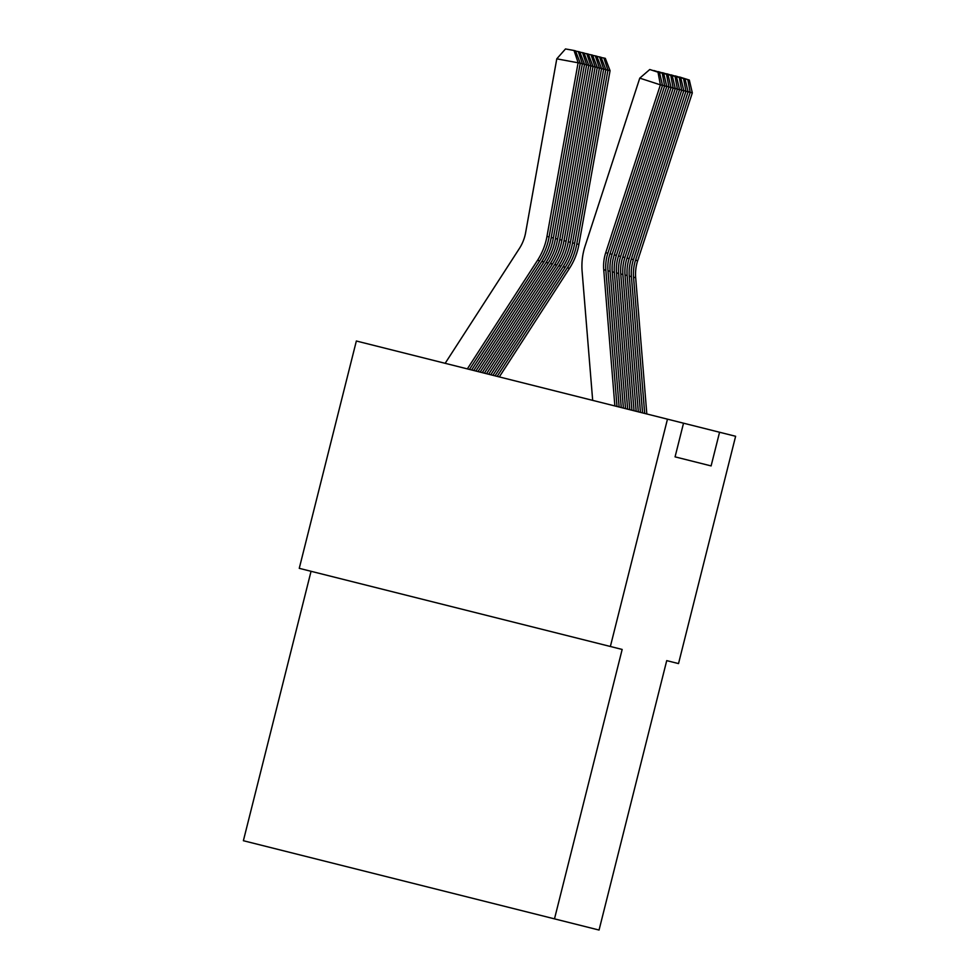 <?xml version="1.0" encoding="UTF-8"?>
<svg xmlns="http://www.w3.org/2000/svg" width="979" height="979" viewBox="0 0 979 979"><rect width="100%" height="100%" fill="white"/><g stroke="black" fill="none" stroke-linecap="round" stroke-linejoin="round"><path stroke-width="1.47" d="M311.053 571.295L243.379 840.716L599.05 930.05L666.723 660.629L678.52 663.591L735.621 436.279L356.356 341.01L299.256 568.334L610.37 646.483L667.47 419.159M711.109 465.918L675.069 456.863L711.109 465.918L719.565 432.241M675.069 456.863L683.526 423.185M554.493 918.853L622.167 649.444L610.37 646.483M614.873 405.942L603.725 269.702A43.406 43.345 104.1 0 1 605.72 252.704L660.384 84.855L639.776 78.136L585.112 245.986A65.103 65.018 -75.9 0 0 582.126 271.489L592.674 400.362M617.003 406.481L605.854 270.241A43.406 43.345 104.1 0 1 607.849 253.243L662.514 85.393L660.384 84.855L658.01 72.189L659.503 72.568L649.775 69.509L658.01 72.189M649.775 69.509L639.776 78.136M662.514 85.393L659.503 72.568M580.241 63.182L556.782 58.838L565.495 48.95L574.024 50.48L575.517 50.847L580.241 63.182L549.097 236.942A65.103 65.018 104.1 0 1 539.686 260.83L469.492 369.426M574.024 50.48L578.112 62.656L546.967 236.404A65.103 65.018 104.1 0 1 537.557 260.292L467.362 368.887M445.151 363.319L519.359 248.519A43.406 43.345 -75.9 0 0 525.637 232.586L556.782 58.838M619.132 407.019L607.983 270.779A43.406 43.345 104.1 0 1 609.978 253.769L664.643 85.919L662.465 85.222M621.261 407.545L610.113 271.305A43.406 43.345 104.1 0 1 612.108 254.307L666.772 86.458L664.643 85.919L662.269 73.266L663.762 73.633L654.033 70.574L662.269 73.266M666.772 86.458L663.762 73.633M623.39 408.084L612.242 271.844A43.406 43.345 104.1 0 1 614.237 254.846L668.902 86.996L666.736 86.287M625.52 408.622L614.371 272.382A43.406 43.345 104.1 0 1 616.366 255.384L671.031 87.535L668.902 86.996L666.528 74.331L668.021 74.71L658.292 71.638L666.528 74.331M671.031 87.535L668.021 74.71M575.591 51.067L579.776 51.924L584.5 64.259L553.355 238.019A65.103 65.018 104.1 0 1 543.945 261.895L473.75 370.503M584.5 64.259L582.37 63.721L551.226 237.481A65.103 65.018 104.1 0 1 541.815 261.369L471.621 369.964M578.283 51.544L582.37 63.721L580.217 63.341M579.862 52.132L584.035 52.988L588.758 65.324L557.626 239.084A65.103 65.018 104.1 0 1 548.203 262.972L478.009 371.567M588.758 65.324L586.629 64.798L555.497 238.546A65.103 65.018 104.1 0 1 546.074 262.433L475.88 371.029M582.542 52.621L586.629 64.798L584.475 64.406M627.649 409.161L616.501 272.921A43.406 43.345 104.1 0 1 618.495 255.911L673.16 88.061L670.994 87.364M629.778 409.687L618.63 273.447A43.406 43.345 104.1 0 1 620.625 256.449L675.29 88.6L673.16 88.061L670.786 75.395L672.279 75.775L662.55 72.715L670.786 75.395M675.29 88.6L672.279 75.775M631.908 410.225L620.759 273.985A43.406 43.345 104.1 0 1 622.754 256.987L677.419 89.138L675.253 88.428M634.037 410.764L622.889 274.524A43.406 43.345 104.1 0 1 624.883 257.514L679.548 89.664L677.419 89.138L675.045 76.472L676.538 76.839L666.809 73.78L675.045 76.472M679.548 89.664L676.538 76.839M584.12 53.209L588.293 54.065L593.017 66.401L561.885 240.149A65.103 65.018 104.1 0 1 552.462 264.036L482.268 372.632M593.017 66.401L590.888 65.862L559.755 239.622A65.103 65.018 104.1 0 1 550.333 263.51L480.138 372.106M586.8 53.686L590.888 65.862L588.734 65.471M588.379 54.273L592.552 55.13L597.276 67.465L566.143 241.226A65.103 65.018 104.1 0 1 556.721 265.113L486.526 373.709M597.276 67.465L595.146 66.927L564.014 240.687A65.103 65.018 104.1 0 1 554.591 264.575L484.397 373.17M591.059 54.763L595.146 66.927L592.993 66.548M636.166 411.29L625.018 275.05A43.406 43.345 104.1 0 1 627.013 258.052L681.678 90.203L679.512 89.493M638.308 411.829L627.147 275.588A43.406 43.345 104.1 0 1 629.142 258.591L683.807 90.741L681.678 90.203L679.316 77.537L680.797 77.916L671.068 74.857L679.316 77.537M683.807 90.741L680.797 77.916M592.638 55.35L596.811 56.207L601.547 68.542L570.402 242.29A65.103 65.018 104.1 0 1 560.979 266.178L490.785 374.773M601.547 68.542L599.417 68.004L568.273 241.764A65.103 65.018 104.1 0 1 558.85 265.652L488.656 374.247M595.318 55.827L599.417 68.004L597.251 67.612M640.437 412.367L629.277 276.127A43.406 43.345 104.1 0 1 631.271 259.129L685.936 91.28L683.77 90.57M642.567 412.905L631.418 276.665A43.406 43.345 104.1 0 1 633.401 259.655L688.066 91.806L685.936 91.28L683.575 78.614L685.055 78.981L675.326 75.921L683.575 78.614M688.066 91.806L685.055 78.981M596.896 56.415L601.069 57.271L605.805 69.607L574.661 243.367A65.103 65.018 104.1 0 1 565.238 267.255L495.044 375.85M605.805 69.607L603.676 69.068L572.531 242.829A65.103 65.018 104.1 0 1 563.109 266.716L492.914 375.312M599.576 56.892L603.676 69.068L601.51 68.689M644.696 413.432L633.548 277.192A43.406 43.345 104.1 0 1 635.53 260.194L690.195 92.344L688.029 91.634M646.825 413.97L635.677 277.73A43.406 43.345 104.1 0 1 637.659 260.732L692.324 92.883L690.195 92.344L687.833 79.678L689.326 80.058L679.585 76.998L687.833 79.678M692.324 92.883L689.326 80.058M601.155 57.492L605.328 58.336L610.064 70.672L578.919 244.432A65.103 65.018 104.1 0 1 569.497 268.319L499.302 376.915M610.064 70.672L607.935 70.145L576.79 243.906A65.103 65.018 104.1 0 1 567.367 267.781L497.173 376.377M603.835 57.969L607.935 70.145L605.768 69.754M603.725 269.702L605.854 270.241M605.72 252.704L607.849 253.243M549.097 236.942L546.967 236.404M539.686 260.83L537.557 260.292M607.983 270.779L610.113 271.305M609.978 253.769L612.108 254.307M612.242 271.844L614.371 272.382M614.237 254.846L616.366 255.384M553.355 238.019L551.226 237.481M543.945 261.895L541.815 261.369M557.626 239.084L555.497 238.546M548.203 262.972L546.074 262.433M616.501 272.921L618.63 273.447M618.495 255.911L620.625 256.449M620.759 273.985L622.889 274.524M622.754 256.987L624.883 257.514M561.885 240.149L559.755 239.622M552.462 264.036L550.333 263.51M566.143 241.226L564.014 240.687M556.721 265.113L554.591 264.575M625.018 275.05L627.147 275.588M627.013 258.052L629.142 258.591M570.402 242.29L568.273 241.764M560.979 266.178L558.85 265.652M629.277 276.127L631.418 276.665M631.271 259.129L633.401 259.655M574.661 243.367L572.531 242.829M565.238 267.255L563.109 266.716M633.548 277.192L635.677 277.73M635.53 260.194L637.659 260.732M578.919 244.432L576.79 243.906M569.497 268.319L567.367 267.781"/></g></svg>
